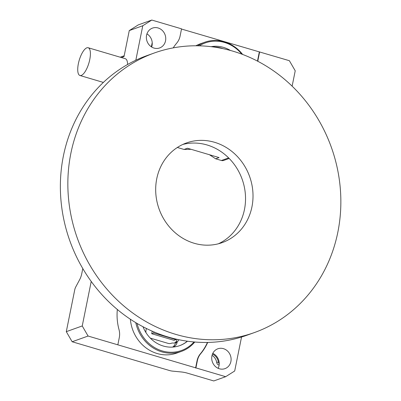<?xml version="1.0" encoding="UTF-8"?>
<svg xmlns="http://www.w3.org/2000/svg" width="401" height="401" viewBox="0 0 401 401"><rect width="100%" height="100%" fill="white"/><g stroke="black" fill="none" stroke-linecap="round" stroke-linejoin="round"><path stroke-width="0.6" d="M251.943 206.841A52.937 48.095 -109.7 0 1 222.209 242.61A52.937 48.095 -109.7 0 1 159.077 209.001A52.937 48.095 -109.7 0 1 186.49 142.941A52.937 48.095 -109.7 0 1 235.813 154.926A52.937 48.095 -109.7 0 1 251.943 206.841M254.44 332.549L246.956 335.231A148.475 134.891 -109.7 0 1 69.884 240.961A148.475 134.891 -109.7 0 1 146.776 55.684L154.26 53.002A148.475 134.891 -109.7 0 1 292.595 86.621A148.475 134.891 -109.7 0 1 337.837 232.219A148.475 134.891 -109.7 0 1 254.44 332.549A148.475 134.891 -109.7 0 1 77.368 238.279A148.475 134.891 -109.7 0 1 154.26 53.002M182.811 144.45A52.937 48.095 -109.7 0 1 244.46 209.522A52.937 48.095 -109.7 0 1 218.405 243.783M211.337 46.706A31.017 28.18 -109.7 0 1 214.375 46.401A6.616 6.01 70.3 0 0 212.746 46.716A6.616 6.01 70.3 0 0 212.43 46.842M152.215 42.591L151.357 46.832M127.583 64.491A14.476 5.038 -73.5 0 0 125.353 58.726L88.17 47.739A14.476 5.038 -73.5 0 0 78.37 63.664A14.476 5.038 -73.5 0 0 79.964 75.503A14.476 5.038 -73.5 0 0 88.897 63.052A14.476 5.038 -73.5 0 0 88.17 47.739M135.824 60.22L142.776 25.739L129.272 30.581L124.019 56.611L121.388 57.559M124.19 55.769L120.881 56.952A1.654 1.504 70.3 0 0 120.39 57.263M209.462 154.736L215.653 158.796L221.417 160.5L228.64 157.914M229.177 158.455L223.608 160.45A4.135 3.759 -109.7 0 1 221.417 160.5M129.272 30.581L138.3 24.887L151.804 20.05L181.548 28.842L180.094 36.045A16.541 15.027 70.3 0 1 176.776 43.037A51.699 46.967 70.3 0 0 173.217 47.879M230.39 50.456A31.017 28.18 70.3 0 0 214.7 46.285A31.017 28.18 70.3 0 0 211.126 46.681M241.838 54.155A36.185 32.872 70.3 0 0 224.485 42.461A36.185 32.872 70.3 0 0 199.357 45.824M151.804 20.05L142.776 25.739M158.084 27.965A10.546 9.584 70.3 0 0 152.5 28.095A10.546 9.584 70.3 0 0 147.037 41.258A10.546 9.584 70.3 0 0 159.613 47.955A10.546 9.584 70.3 0 0 165.718 37.799A10.546 9.584 70.3 0 0 158.084 27.965M191.092 149.307L184.049 149.458L187.468 148.235L193.788 150.099L219.071 157.573L215.653 158.796M177.352 147.478L184.049 149.458M181.508 29.042L289.377 60.706L295.226 70.792L292.123 86.165M259.632 51.914L258.179 59.117A16.541 15.027 70.3 0 0 257.883 61.318M146.946 33.859A10.546 9.584 -109.7 0 1 151.663 47.027M197.763 45.794A37.012 33.624 -109.7 0 1 204.716 42.245L200.064 43.915A37.012 33.624 70.3 0 0 195.868 45.779M257.577 61.163A16.541 15.027 -109.7 0 1 257.853 59.233L258.179 59.117M259.307 52.03L257.853 59.233M204.716 42.245A37.012 33.624 -109.7 0 1 224.319 41.789A37.012 33.624 -109.7 0 1 242.635 54.456M222.991 48.651A31.017 28.18 70.3 0 0 213.663 47.007M171.302 343.306A6.616 6.01 70.3 0 0 171.498 343.226A1.654 1.504 -109.7 0 1 171.583 343.191L171.909 343.076A1.654 1.504 70.3 0 1 172.636 343.02A4.551 4.135 70.3 0 0 174.625 342.865A4.551 4.135 70.3 0 0 175.839 342.153L177.593 341.522A4.551 4.135 70.3 0 0 178.791 339.702M174.46 342.92A4.551 4.135 70.3 0 0 176.936 339.296M177.593 341.522A1.654 1.504 70.3 0 0 177.107 342.379L177.092 342.454A6.616 6.01 70.3 0 1 173.372 346.925A6.616 6.01 70.3 0 1 172.861 347.081M187.307 341.191A31.017 28.18 -109.7 0 1 179.543 345.697M195.919 367.902L88.085 336.038L72.145 341.752L169.508 370.524A4.135 0.957 -168.6 0 0 172.615 371.131L181.282 371.968A8.271 1.915 11.4 0 1 187.493 373.181L213.788 380.95L225.663 376.694L195.919 367.902L197.367 360.7L197.041 360.82A16.541 15.027 -109.7 0 1 200.365 353.822A51.699 46.967 70.3 0 0 207.432 342.429M195.593 368.023L197.041 360.82M187.468 341.211A31.017 28.18 -109.7 0 1 179.708 345.642A31.017 28.18 -109.7 0 1 172.069 347.126A31.017 28.18 -109.7 0 1 143.012 326.74M137.072 323.427A36.185 32.872 70.3 0 0 162.285 350.95A36.185 32.872 70.3 0 0 193.994 341.958M200.365 353.822L200.69 353.707A51.699 46.967 70.3 0 0 207.708 342.424M200.69 353.707A16.541 15.027 70.3 0 0 197.367 360.7M225.663 376.694L234.69 371.005L241.542 337.03M219.382 368.775A10.546 9.584 70.3 0 0 224.966 368.649A10.546 9.584 70.3 0 0 230.43 355.486A10.546 9.584 70.3 0 0 217.848 348.79A10.546 9.584 70.3 0 0 211.743 358.945A10.546 9.584 70.3 0 0 219.382 368.775M72.145 341.752L66.295 331.667L82.24 325.953L91.217 281.437M82.796 268.56L81.759 273.693A8.271 2.877 106.5 0 1 79.684 279.612L75.754 286.951A4.135 1.439 -73.5 0 0 74.716 289.913L66.295 331.667M117.834 344.83L119.287 337.627A16.541 15.027 70.3 0 0 119.002 329.567A51.699 46.967 70.3 0 1 117.338 309.487M82.24 325.953L88.085 336.038M212.791 353.376A10.546 9.584 -109.7 0 1 218.149 368.318M130.37 319.231A37.012 33.624 70.3 0 0 157.147 353.522A37.012 33.624 70.3 0 0 176.751 353.065L181.402 351.396A37.012 33.624 -109.7 0 1 161.798 351.852A37.012 33.624 -109.7 0 1 135.774 322.655M194.776 342.023A37.012 33.624 -109.7 0 1 181.402 351.396M152.22 331.176L151.703 333.727L174.014 340.319L175.964 339.622L176.069 339.101M146.37 328.454L146.024 330.163A6.616 6.01 70.3 0 0 145.979 332.645M150.285 338.093A6.616 6.01 70.3 0 0 150.701 338.233L167.964 343.336A6.616 6.01 70.3 0 0 171.468 343.251A6.616 6.01 70.3 0 0 171.818 343.111L171.498 343.226M177.107 342.379L175.332 343.086L177.092 342.454M172.58 347.101A6.616 6.01 70.3 0 0 175.332 343.086M175.347 343.01A1.654 1.504 -109.7 0 1 175.839 342.153M153.884 331.893L153.653 333.025L151.703 333.727M153.653 333.025L175.964 339.622M219.227 363.692A2.817 2.561 70.3 0 1 218.345 361.968A9.719 8.832 70.3 0 0 212.47 354.098M219.136 365.03A2.817 2.561 -109.7 0 1 216.715 362.554A9.719 8.832 70.3 0 0 212.064 355.331M214.375 46.401L212.951 46.912M218.345 361.968L216.715 362.554M103.368 82.421L79.964 75.503"/></g></svg>
